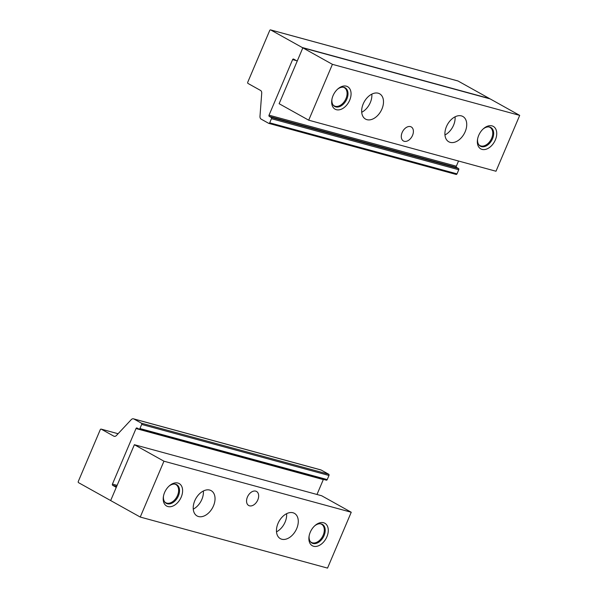 <?xml version="1.0" encoding="UTF-8"?>
<svg xmlns="http://www.w3.org/2000/svg" width="598" height="598" viewBox="0 0 598 598"><rect width="100%" height="100%" fill="white"/><g stroke="black" fill="none" stroke-linecap="round" stroke-linejoin="round"><path stroke-width="0.9" d="M131.261 419.624A3.214 2.385 105.2 0 1 133.496 418.832A3.214 2.385 105.2 0 1 133.892 418.996L141.42 423.19A0.964 0.718 105.2 0 1 141.681 424.43L139.932 428.542A0.964 0.718 105.2 0 1 138.923 429.072L137.024 428.011A0.964 0.718 105.2 0 0 136.015 428.542L112.431 484.103A0.964 0.718 105.2 0 0 112.693 485.337L115.653 486.981A0.964 0.718 105.2 0 1 115.907 488.222L111.041 499.681A0.964 0.718 105.2 0 1 110.032 500.212L78.555 482.668A0.964 0.718 105.2 0 1 78.301 481.427L100.262 429.693A0.964 0.718 105.2 0 1 101.271 429.162L113.784 436.144A3.214 2.385 105.2 0 0 114.188 436.308A3.214 2.385 105.2 0 0 116.423 435.508L131.261 419.624M133.496 418.832L320.782 469.879A3.214 2.385 105.2 0 1 321.186 470.043L328.713 474.236A0.964 0.718 105.2 0 1 328.975 475.47L327.226 479.589A0.964 0.718 105.2 0 1 326.216 480.119L139.177 429.14M316.985 494.479L323.309 479.589A0.964 0.718 105.2 0 1 323.428 479.372M164.674 501.894A10.398 6.862 119.1 0 0 173.622 500.915A10.398 6.862 119.1 0 0 178.481 492.191A10.398 6.862 119.1 0 0 174.616 484.066M310.347 541.601A10.398 6.862 119.1 0 0 319.287 540.614A10.398 6.862 119.1 0 0 324.153 531.891A10.398 6.862 119.1 0 0 320.289 523.766M110.667 500.563L134.378 444.71L163.949 461.2L140.246 517.053L110.667 500.563M163.949 461.2L351.243 512.247L321.672 495.757L134.378 444.71M247.408 497.065A8.043 5.307 119.1 0 0 248.693 505.504A8.043 5.307 119.1 0 0 257.237 501.064A8.043 5.307 119.1 0 0 256.527 491.459A8.043 5.307 119.1 0 0 247.408 497.065M310.257 532.235A12.872 8.484 119.1 0 0 309.069 536.271A12.872 8.484 119.1 0 0 318.472 545.795A12.872 8.484 119.1 0 0 328.13 528.468A12.872 8.484 119.1 0 0 315.086 525.478A12.872 8.484 119.1 0 0 310.257 532.235M164.585 492.528A12.872 8.484 119.1 0 0 163.396 496.572A12.872 8.484 119.1 0 0 172.8 506.095A12.872 8.484 119.1 0 0 182.457 488.768A12.872 8.484 119.1 0 0 169.413 485.778A12.872 8.484 119.1 0 0 164.585 492.528M278.003 523.444A14.479 9.546 119.1 0 0 280.312 538.641A14.479 9.546 119.1 0 0 295.704 530.643A14.479 9.546 119.1 0 0 294.418 513.346A14.479 9.546 119.1 0 0 278.003 523.444M194.761 500.758A14.479 9.546 119.1 0 0 197.071 515.954A14.479 9.546 119.1 0 0 212.462 507.956A14.479 9.546 119.1 0 0 211.176 490.659A14.479 9.546 119.1 0 0 194.761 500.758M351.243 512.247L327.532 568.1L140.246 517.053M193.259 509.137A14.479 9.546 119.1 0 0 203.372 490.995M276.5 531.824A14.479 9.546 119.1 0 0 286.614 513.682M163.501 495.996A10.689 7.049 119.1 0 0 166.274 503.344A10.689 7.049 119.1 0 0 177.636 497.439A10.689 7.049 119.1 0 0 176.687 484.664A10.689 7.049 119.1 0 0 168.98 486.167M309.173 535.696A10.689 7.049 119.1 0 0 311.947 543.044A10.689 7.049 119.1 0 0 323.309 537.139A10.689 7.049 119.1 0 0 322.359 524.364A10.689 7.049 119.1 0 0 314.653 525.874M269.294 116.401A0.964 0.718 -74.8 0 1 269.033 115.167L292.616 59.606A0.964 0.718 -74.8 0 1 293.625 59.075L296.586 60.727A0.964 0.718 -74.8 0 0 297.595 60.196L302.461 48.73A0.964 0.718 -74.8 0 0 302.199 47.496L270.722 29.952A0.964 0.718 -74.8 0 0 269.713 30.476L247.751 82.218A0.964 0.718 -74.8 0 0 248.013 83.451L260.534 90.433A3.214 2.385 -74.8 0 1 261.722 93.198L259.981 116.378A3.214 2.385 -74.8 0 0 261.176 119.144L268.704 123.338A0.964 0.718 -74.8 0 0 269.705 122.814L271.455 118.696A0.964 0.718 -74.8 0 0 271.193 117.462L269.294 116.401L456.588 167.447L458.487 168.509A0.964 0.718 -74.8 0 1 458.748 169.742L456.999 173.861A0.964 0.718 -74.8 0 1 455.99 174.384L268.951 123.412M269.033 115.167L456.326 166.214A0.964 0.718 -74.8 0 0 456.588 167.447M456.326 166.214L458.531 161.026M489.732 98.79A0.964 0.718 -74.8 0 0 489.493 98.543L458.016 80.992A0.964 0.718 -74.8 0 0 457.769 80.924M478.804 144.738A10.398 6.862 119.1 0 0 487.744 143.752A10.398 6.862 119.1 0 0 491.653 138.295A10.398 6.862 119.1 0 0 492.61 135.028A10.398 6.862 119.1 0 0 488.745 126.903M333.131 105.039A10.398 6.862 119.1 0 0 342.078 104.052A10.398 6.862 119.1 0 0 345.98 98.595A10.398 6.862 119.1 0 0 346.937 95.329A10.398 6.862 119.1 0 0 343.073 87.203M302.835 47.847L279.124 103.708L308.703 120.191L495.996 171.237L519.699 115.384L490.128 98.894L302.835 47.847L332.413 64.337L519.699 115.384M412.538 135.372A8.043 5.307 119.1 0 0 411.252 126.933A8.043 5.307 119.1 0 0 402.708 131.373A8.043 5.307 119.1 0 0 403.426 140.978A8.043 5.307 119.1 0 0 412.538 135.372M349.688 100.21A12.872 8.484 119.1 0 0 348.791 87.555A12.872 8.484 119.1 0 0 337.877 88.915A12.872 8.484 119.1 0 0 331.853 99.709A12.872 8.484 119.1 0 0 337.855 109.912A12.872 8.484 119.1 0 0 349.688 100.21M495.361 139.91A12.872 8.484 119.1 0 0 494.464 127.254A12.872 8.484 119.1 0 0 483.543 128.615A12.872 8.484 119.1 0 0 477.525 139.416A12.872 8.484 119.1 0 0 483.52 149.612A12.872 8.484 119.1 0 0 495.361 139.91M381.943 109A14.479 9.546 119.1 0 0 379.633 93.796A14.479 9.546 119.1 0 0 364.242 101.795A14.479 9.546 119.1 0 0 365.535 119.092A14.479 9.546 119.1 0 0 381.943 109M465.184 131.687A14.479 9.546 119.1 0 0 462.874 116.483A14.479 9.546 119.1 0 0 447.483 124.481A14.479 9.546 119.1 0 0 448.769 141.778A14.479 9.546 119.1 0 0 465.184 131.687M308.703 120.191L332.413 64.337M444.957 134.961A14.479 9.546 119.1 0 0 453.568 125.206A14.479 9.546 119.1 0 0 455.071 116.819M361.715 112.275A14.479 9.546 119.1 0 0 370.326 102.52A14.479 9.546 119.1 0 0 371.829 94.133M477.63 138.841A10.689 7.049 119.1 0 0 480.403 146.181A10.689 7.049 119.1 0 0 492.528 138.729A10.689 7.049 119.1 0 0 490.816 127.501A10.689 7.049 119.1 0 0 483.109 129.011M331.957 99.133A10.689 7.049 119.1 0 0 334.731 106.481A10.689 7.049 119.1 0 0 346.855 99.029A10.689 7.049 119.1 0 0 345.143 87.801A10.689 7.049 119.1 0 0 337.436 89.304M321.186 470.043L133.892 418.996M328.713 474.236L141.42 423.19M328.975 475.47L141.681 424.43M327.226 479.589L139.932 428.542M323.309 479.589L136.015 428.542M117.118 485.374L112.431 484.103M116.67 486.421L112.693 485.337M116.348 487.176L115.653 486.981M101.144 429.11L118.083 433.729L101.271 429.162M114.614 436.368L113.784 436.144M269.705 122.814L456.999 173.861M271.455 118.696L458.748 169.742M271.193 117.462L458.487 168.509M292.616 59.606L296.451 60.652M302.199 47.496L489.493 98.543M270.722 29.952L458.016 80.992M326.336 480.164L139.05 429.117M268.823 123.39L456.11 174.437M270.602 29.9L457.896 80.947"/></g></svg>
